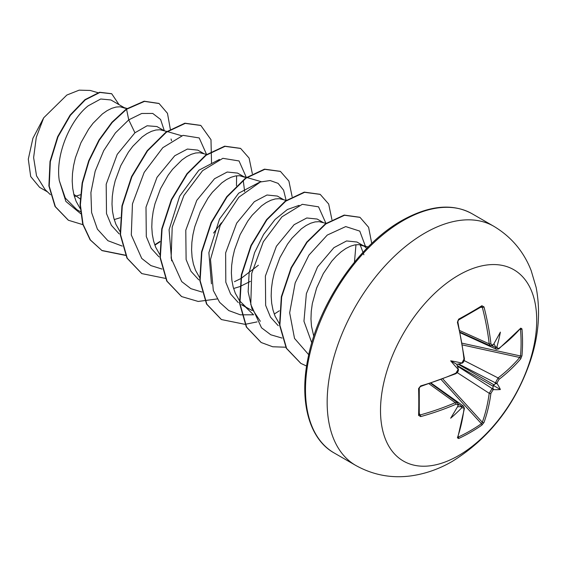 <?xml version="1.0" encoding="UTF-8"?>
<svg xmlns="http://www.w3.org/2000/svg" width="566" height="566" viewBox="0 0 566 566"><rect width="100%" height="100%" fill="white"/><g stroke="black" fill="none" stroke-linecap="round" stroke-linejoin="round"><path stroke-width="0.85" d="M460.314 332.808L496.389 349.279L495.413 347.404A219.558 137.326 -124.5 0 0 495.321 346.364C495.936 347.453 496.509 347.467 497.033 346.399A220.74 138.069 55.5 0 1 497.104 347.199L497.606 348.394L498.986 348.288A220.499 123.926 -1.3 0 0 520.741 328.131L521.958 328.874A219.438 169.411 30.8 0 1 522.545 342.402A219.438 169.411 30.8 0 1 521.958 355.696A1.182 0.708 -174.9 0 1 520.508 355.979A218.264 168.505 -149.2 0 0 521.088 342.755A218.264 168.505 -149.2 0 0 520.508 329.299L520.112 329.228M462.104 362.622A1.182 0.608 64.2 0 1 461.877 363.28L461.375 362.969A161.933 61.17 169.7 0 0 450.678 360.811L456.797 364.341L460.491 363.676L461.375 362.969A220.74 115.846 -4.2 0 0 462.104 362.622L463.986 359.177A220.499 123.933 -118.7 0 0 457.413 322.259L458.665 319.153A219.438 58.333 -18.8 0 0 470.664 312.453A219.438 58.333 -18.8 0 0 481.892 305.739A1.182 0.75 58.2 0 1 481.666 306.645L481.723 306.623M458.609 455.573A110.455 63.767 -60 0 1 380.508 410.477A110.455 63.767 -60 0 1 458.609 275.203A110.455 63.767 -60 0 1 536.71 320.292A110.455 63.767 -60 0 1 458.609 455.573M481.892 305.739L483.994 306.913A1.182 0.432 165.5 0 1 482.317 307.31L481.411 306.722M483.994 306.913A220.499 130.597 58.7 0 1 490.92 343.633L491.479 344.857L492.958 344.807A1.182 0.75 55.3 0 1 492.724 345.472L490.333 345.762M497.033 346.399A161.933 159.492 132.4 0 0 500.379 332.115A161.933 27.366 122.2 0 1 493.559 344.39L492.894 344.963M521.958 355.696L520.741 358.823A1.182 0.863 -139.8 0 0 519.708 357.486L520.508 355.979L462.259 343.215M520.741 358.823A220.499 130.597 -178.7 0 1 498.986 379.39L497.104 382.828A220.74 138.069 55.5 0 1 497.033 383.557L495.321 383.783A219.558 137.326 -124.5 0 0 495.413 382.835L498.066 377.939A219.318 129.897 1.3 0 0 519.708 357.486L462.549 344.963M458.043 436.733L458.304 437.044A218.264 168.498 29.2 0 0 481.411 423.701L482.317 422.25A219.318 129.897 -121.3 0 0 489.208 393.285L492.123 388.538A219.558 137.326 4.5 0 0 492.894 387.986L493.559 389.578A161.933 70.962 68.2 0 0 500.379 389.507A161.933 70.962 171.8 0 0 497.033 383.557M457.314 366.039L492.123 388.538A1.182 0.743 54.4 0 1 492.958 390.009L490.92 393.356A220.499 130.597 58.7 0 1 483.994 422.484L481.892 425.101A219.438 169.411 -150.8 0 1 470.664 432.247A219.438 169.411 -150.8 0 1 458.665 438.508L457.413 437.829A220.499 123.933 -118.7 0 0 463.986 408.907L463.681 407.824L462.104 407.824A220.74 138.062 -175.5 0 1 461.375 408.164C462.04 407.18 461.743 406.692 460.491 406.692A219.558 137.326 4.5 0 0 461.432 406.254L463.54 406.155M366.825 248.311L364.157 246.182L356.948 242.015L346.59 240.953L333.919 247.66L317.547 266.94L306.369 293.669L303.956 321.255L311.781 342.833M364.157 246.182L358.922 244.632L354.868 244.894L350.481 246.189L345.861 248.516L341.128 251.828L336.395 256.065L331.775 261.167L323.335 273.541L316.62 288.023L312.333 303.539L311.265 311.314L310.967 318.913L311.47 326.172L313.783 336.317M74.408 196.565L80.443 194.761M80.153 198.907L73.806 194.336M124.209 107.646L110.894 99.956L100.706 99L88.218 105.807C70.651 119.44 55.185 154.292 59.281 180.575L65.302 198.079L76.891 209.689L80.429 211.726M125.39 108.325L120.155 106.783L116.101 107.045L111.714 108.339L107.094 110.66L102.361 113.971L93.008 123.317L88.621 129.175L80.945 142.731L75.37 157.879L73.566 165.689L72.498 173.465L72.2 181.056L72.703 188.322L74.012 195.121L76.113 201.326L80.181 208.564M114.219 219.587L120.233 217.733M163.999 130.619L156.945 126.543L147.118 125.772L134.941 132.784L117.219 154.369L106.196 184.24L106.507 213.601L111.375 225.318L119.157 233.878M166.878 131.454L159.952 129.756L155.898 130.017L151.504 131.312L146.891 133.64L142.158 136.951L132.805 146.29L128.411 152.148L120.742 165.704L115.167 180.851L113.363 188.662L112.287 196.444L111.997 204.036L112.493 211.295L113.801 218.094L115.91 224.299L119.978 231.544M203.795 153.591L197.767 150.117L187.403 149.056L174.738 155.763L157.008 177.349L146 207.17L146.297 236.553L151.172 248.29L158.94 256.837M207.099 154.553L199.748 152.735L195.687 152.99L191.301 154.292L186.681 156.612L181.948 159.923L172.602 169.262L168.208 175.12L160.532 188.683L154.957 203.824L153.153 211.642L152.084 219.417L151.787 227.008L152.289 234.274L153.598 241.074L155.7 247.278L159.775 254.516M243.592 176.571L237.564 173.09L227.207 172.029L214.535 178.736L196.791 200.35L185.782 230.228L186.108 259.575L190.983 271.298L198.779 279.852M244.774 177.257L239.538 175.708L235.484 175.969L231.098 177.264L226.478 179.592L221.745 182.903L212.392 192.242L208.005 198.1L200.329 211.656L194.754 226.803L192.949 234.614L191.881 242.39L191.584 249.981L192.086 257.247L193.395 264.046L195.496 270.251L199.565 277.496M233.602 288.511L239.616 286.665M239.977 286.523L250.413 281.359M283.382 199.543L277.361 196.062L266.996 195.008L254.325 201.708L236.666 223.181L225.629 252.917L225.813 282.236L230.595 293.98L238.272 302.598M286.262 200.378L279.335 198.68L275.281 198.942L270.888 200.244L266.275 202.564L261.542 205.875L252.188 215.214L247.795 221.073L240.125 234.635L234.55 249.776L232.746 257.594L231.671 265.369L231.381 272.961L231.876 280.22L233.185 287.019L235.293 293.223L239.361 300.468M239.708 300.935L246.076 307.197L252.174 310.536M323.179 222.516L317.151 219.042L306.793 217.981L294.122 224.688L276.406 246.26L265.397 276.024L265.652 305.371L270.491 317.123L278.231 325.698M326.051 223.351L319.132 221.66L315.071 221.914L310.684 223.216L306.065 225.537L301.331 228.848L291.985 238.187L287.592 244.052L279.915 257.608L274.34 272.755L272.536 280.566L271.468 288.342L271.171 295.933L271.673 303.199L272.982 309.998L275.083 316.203L279.448 323.837M171.548 140.708L171.045 138.981M244.639 191.612L243.239 180.257M234.43 281.698L240.635 278.684M241.031 278.465L258.4 265.221M363.888 254.764L360.153 244.774M47.558 191.931L39.606 187.339L30.691 176.542L28.3 159.18L32.899 138.316L43.709 117.792L66.859 95.038L79.155 90.157L90.178 90.447L97.925 92.69M43.709 117.792L36.288 137.319L33.62 157.61L36.535 175.863L45.061 189.532L50.445 194.704M134.941 132.784L128.737 119.865L141.698 113.483L152.756 113.448L160.61 119.483L164.296 130.704M80.641 213.658L65.868 201.411L59.281 180.575M122.235 246.09L107.915 240.706L97.402 229.159L91.6 212.568L90.907 192.582L95.173 171.215L103.719 150.634L115.4 132.925L128.737 119.865L126.572 109.266L144.479 101.392L159.096 103.528L167.479 113.334L170.316 129.19M82.877 224.667L68.436 220.266L55.376 206.689L49.221 186.136L50.339 161.678L57.973 136.894L70.417 115.301L85.296 99.842L99.927 92.449L111.728 93.779L119.065 104.675M126.239 109.075L111.905 122.277L98.972 139.986L88.706 160.765L82.155 182.917L80.047 204.63L82.721 224.122L90.1 239.814L102.057 250.632L90.433 240.005L83.046 224.313L80.379 204.821L82.487 183.108L89.039 160.956L99.305 140.177L112.238 122.468L126.572 109.266L126.239 109.075L144.146 101.201L158.926 103.429M68.274 220.167L55.051 206.498L48.895 185.945L50.006 161.487L57.64 136.703L70.085 115.11L84.971 99.651L99.595 92.258L111.566 93.687M355.964 244.724L354.472 262.143M260.332 321.276L251.941 308.64L248.156 291.808L249.139 272.494L254.573 252.677L263.615 234.388L275.041 219.509L287.401 209.505L299.081 205.366M211.443 283.842L208.875 252.684L219.474 219.127L238.682 193.183L259.292 182.386M171.654 260.869L169.078 229.754L179.648 196.211L198.885 170.21L219.481 159.421M236.588 175.8L236.468 185.768M221.469 222.756L213.552 233.058M206.548 154.391L199.204 137.941L183.051 135.352L162.796 147.698L144.16 172.411L132.451 203.916L131.298 234.968L141.748 258.443L150.874 265.581L162.032 269.062M246.351 177.476L239.036 160.949L222.855 158.324L202.564 170.699L183.9 195.489L172.206 227.072L171.13 258.16L181.7 281.592L190.898 288.667L202.112 292.077M286.148 200.456L283.594 190.183L278.097 183.363L270.145 180.54L260.402 181.983L238.838 197.216L220.195 225.431L210.495 259.44L213.311 290.478L219.601 302.301L228.784 310.578L240.345 314.823L253.596 314.788M325.931 223.315L318.545 206.831L302.301 204.312L281.974 216.82L263.324 241.739L251.721 273.392L250.78 304.473L261.513 327.785L270.781 334.775L282.066 338.072M365.806 247.335L359.771 231.112L345.734 226.584L327.275 235.067L308.93 255.125L295.183 282.88L289.665 312.793L294.518 338.411L308.739 354.726M102.057 250.632L125.588 255.415M154.865 245.142L159.93 241.887M211.535 163.56L210.991 139.696L200.838 125.468L185.231 123.388L166.369 132.246L147.5 150.91L131.892 176.762L122.284 206.081L120.53 234.621L127.265 258.259L141.847 273.604L165.385 278.387M252.344 173.727L249.097 158.084L240.635 148.448L225.027 146.361L206.165 155.218L187.296 173.882L171.689 199.734L162.081 229.053L160.32 257.594L167.062 281.231L181.644 296.584L198.185 301.452L217.287 298.926M292.134 196.699L288.893 181.063L280.432 171.42L264.817 169.34L245.955 178.191L227.093 196.855L211.479 222.707L201.871 252.026L200.116 280.573L206.852 304.204L221.44 319.557L244.972 324.339M245.205 324.318L257.084 321.898M274.248 314.066L279.349 310.784M331.931 219.679L328.683 204.036L320.229 194.393L304.614 192.313L285.752 201.171L266.89 219.834L251.276 245.686L241.668 275.005L239.906 303.546L246.649 327.183L261.23 342.529L272.713 346.76L285.738 347.22M371.735 243.458L368.608 227.299L360.018 217.372L344.531 215.264L325.825 223.945L307.062 242.326L291.44 267.86L281.677 296.924L279.887 325.217L286.615 348.43L300.9 363.407L306.602 366.046M101.724 250.441L125.496 255.202M154.751 244.823L159.966 241.441M200.675 125.376L184.898 123.197L166.036 132.048L147.174 150.719L131.56 176.571L121.952 205.89L120.197 234.43L126.933 258.068L141.684 273.512M240.472 148.349L224.695 146.169L205.833 155.027L186.964 173.691L171.356 199.543L161.749 228.862L159.987 257.403L166.729 281.04L181.481 296.485M280.269 171.328L264.492 169.149L245.623 178L226.761 196.664L211.146 222.516L201.546 251.835L199.784 280.382L206.519 304.013L221.271 319.457M320.059 194.301L304.282 192.122L285.42 200.972L266.558 219.643L250.943 245.488L241.335 274.814L239.581 303.355L246.316 326.985L261.067 342.437M359.856 217.273L344.206 215.073L325.492 223.754L306.73 242.135L291.108 267.668L281.344 296.733L279.554 325.025L286.283 348.239L300.737 363.308M458.064 405.291L457.894 406.155A161.933 27.366 117.8 0 1 450.678 418.203A161.933 159.492 107.6 0 0 461.375 408.164M458.375 405.044L458.418 404.895A1.182 0.75 -175.3 0 1 457.958 405.426L457.583 404.301L455.92 404.251A220.499 130.597 -178.7 0 1 420.658 416.604L418.592 415.373A219.438 58.333 -101.2 0 0 418.592 388.552L420.658 385.92A220.499 123.926 -1.3 0 0 455.92 373.15L457.958 369.803A1.182 0.608 -4.2 0 0 458.418 369.273L458.418 369.273A1.182 0.608 -4.2 0 0 458.389 369.159M450.678 360.811A161.933 61.17 70.3 0 0 457.894 368.99L458.418 369.273C458.594 371.048 457.682 372.548 455.687 373.772A1.182 0.58 -113.7 0 0 455.92 373.15M495.321 346.364L493.92 343.746M456.797 364.341L458.064 367.872L457.894 368.99A220.74 115.853 -115.8 0 1 457.958 369.803M457.519 406.791L460.491 406.692M492.894 387.986L493.276 385.404L495.321 383.783M419.3 413.47L420.163 414.963L419.201 414.468A1.182 0.75 -178.2 0 1 419.265 414.722L419.272 414.793M460.2 332.242L490.333 345.784L489.208 343.824A219.318 129.897 -121.3 0 0 482.317 307.31L480.598 307.31M420.658 416.604A1.182 0.432 74.5 0 0 420.163 414.963A219.318 129.897 1.3 0 0 455.234 402.674L457.484 402.659L458.418 404.895M455.687 373.772L457.661 372.025L458.425 369.548L455.687 373.772L420.474 386.521A1.182 0.424 -106.3 0 0 420.658 385.92M419.201 387.788A1.182 0.616 178.4 0 1 419.265 387.979L419.265 387.979A1.182 0.616 178.4 0 1 418.592 388.552M463.986 359.177A1.182 0.58 -6.3 0 0 464.41 358.667C464.346 361.016 463.497 362.551 461.877 363.28L461.877 363.28A1.182 0.608 64.2 0 1 461.764 363.308M420.474 386.521L419.265 387.979L419.265 414.729A1.182 0.75 -178.2 0 1 419.265 414.729A1.182 0.75 -178.2 0 1 418.592 415.373M457.413 322.259A1.182 0.424 -13.7 0 0 457.844 321.792L457.837 321.085C457.696 321.813 458.198 319.111 457.844 321.792L464.41 358.667M429.141 383.854L455.234 402.674A1.182 0.587 66.6 0 1 455.92 404.251M458.665 319.153A1.182 0.616 61.6 0 1 458.502 320.023L458.502 320.023A1.182 0.616 61.6 0 1 458.304 320.059M490.92 343.633A1.182 0.587 173.4 0 1 489.208 343.824L459.861 330.636M458.375 404.074L461.432 406.254A1.182 0.616 65.1 0 1 462.104 407.824M463.533 406.169L464.41 408.404A1.182 0.771 -172.8 0 1 463.986 408.907M464.41 408.404L457.816 437.405A1.182 0.87 -160.9 0 1 457.413 437.829M458.304 437.044A1.182 0.658 64.9 0 1 458.665 438.508M497.104 347.199A1.182 0.616 174.9 0 1 495.413 347.404L491.995 345.84M441.225 379.637L481.411 423.701A1.182 0.708 54.9 0 1 481.892 425.101M498.986 348.288A1.182 0.771 52.8 0 1 498.759 348.904L520.126 328.747M442.888 379.015L482.317 422.25A1.182 0.863 19.8 0 0 483.994 422.484M520.741 328.131A1.182 0.87 40.9 0 1 520.578 328.69M457.222 372.612L489.208 393.285A1.182 0.771 7.6 0 0 490.92 393.356M521.958 328.874A1.182 0.658 175.1 0 1 520.508 329.299M498.986 379.39A1.182 0.771 -127.6 0 0 498.066 377.939L464.177 360.577M458.531 363.945L495.413 382.835A1.182 0.743 5.6 0 0 497.104 382.828M500.379 389.507L493.276 385.404M355.752 465.429A138.062 79.714 -60 0 1 334.591 354.797A138.062 79.714 -60 0 1 424.79 233.128A138.062 79.714 -60 0 1 493.821 226.294L472.136 213.778A138.062 79.714 120 0 0 403.105 220.613A138.062 79.714 120 0 0 312.913 342.281A138.062 79.714 120 0 0 334.074 452.913L355.752 465.429C373.093 475.072 391.601 478.546 411.291 475.843C425.703 473.756 439.407 468.917 452.397 461.325C489.399 438.31 515.435 404.718 530.498 360.556C538.768 335.518 540.65 311.13 536.136 287.401L531.156 270.555C523.734 251.53 511.289 236.779 493.821 226.294M492.958 344.807A220.74 115.846 -4.2 0 0 493.559 344.39M493.559 389.578A220.74 138.062 -175.5 0 1 492.958 390.009M457.894 406.155A220.74 115.853 -115.8 0 0 457.958 405.426M493.319 386.394L457.087 365.473M457.915 364.03L494.153 384.944M457.844 321.792L458.502 320.023L481.666 306.645M334.074 452.913C309.354 439.223 298.777 401.598 308.13 357.578C318.566 303.631 359.106 244.399 401.924 220.499C429.226 205.288 452.63 203.045 472.136 213.778M241.243 304.572L248.453 308.739M368.126 246.988L361.632 245.106M253.618 314.83L242.956 304.6M261.273 181.693L246.889 177.526M246.465 177.399L242.248 176.182M181.679 135.748L167.303 131.574M127.117 108.488L122.864 107.25M431.25 383.161L463.547 406.162M430.698 383.338L457.491 402.667M456.168 373.029L455.906 373.433M457.816 437.405L457.632 436.987M496.389 349.264L498.759 348.904"/></g></svg>
